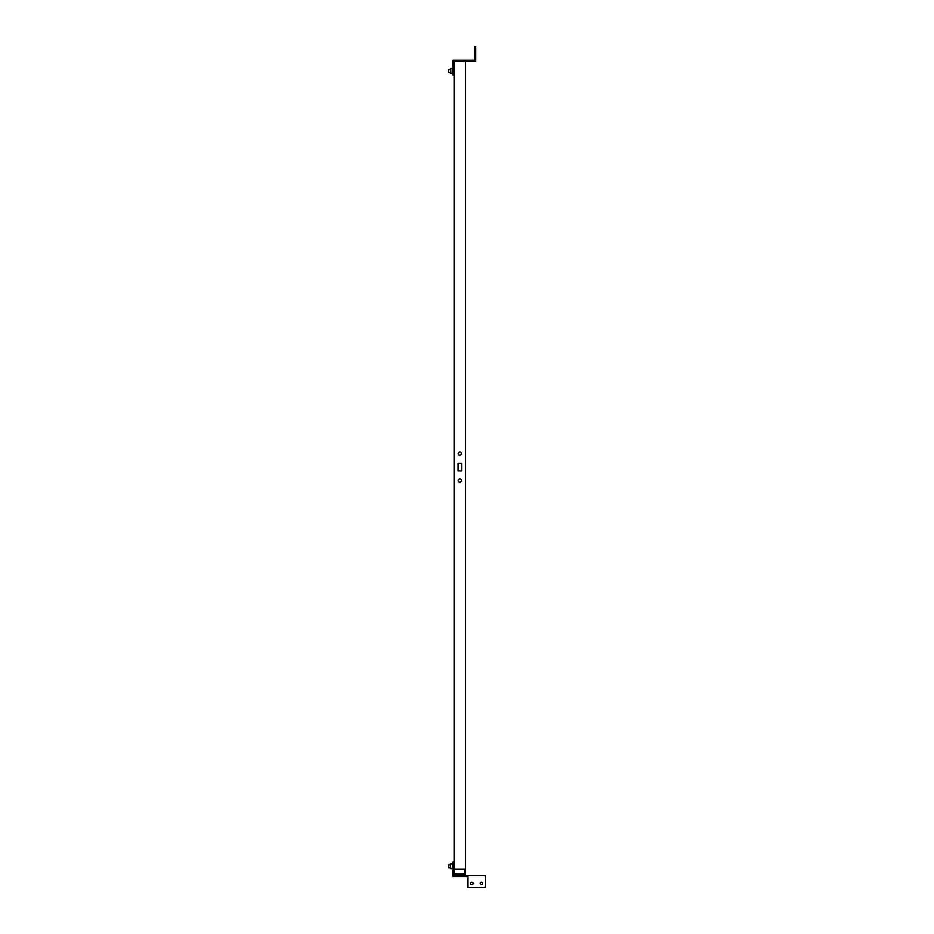 <?xml version="1.0" encoding="UTF-8"?>
<svg xmlns="http://www.w3.org/2000/svg" width="934" height="934" viewBox="0 0 934 934"><rect width="100%" height="100%" fill="white"/><g stroke="black" fill="none" stroke-linecap="round" stroke-linejoin="round"><path stroke-width="1.4" d="M459.808 482.142A1.634 1.634 0 0 0 461.443 480.52A1.634 1.634 0 0 0 459.808 478.885A1.634 1.634 0 0 0 458.185 480.52A1.634 1.634 0 0 0 459.808 482.142M459.808 455.302A1.634 1.634 0 0 0 461.443 453.679A1.634 1.634 0 0 0 459.808 452.044A1.634 1.634 0 0 0 458.185 453.679A1.634 1.634 0 0 0 459.808 455.302M458.08 471.028L461.536 471.028L461.536 463.171L458.08 463.171L458.08 471.028L461.536 471.028L461.536 463.171L458.08 463.171L458.08 471.028M454.064 874.457L465.564 874.457L465.564 869.087L454.064 869.087M464.793 869.087L464.793 873.687L454.064 873.687M465.564 869.087L465.564 61.27M468.051 876.571L453.107 876.571L453.107 861.802L454.064 861.802L454.064 61.27L475.721 61.27L475.721 60.313L453.107 60.313L453.107 62.8L454.064 62.8M454.064 75.269L453.107 75.269L453.107 62.8M475.721 50.308L474.764 50.308L474.764 46.7L475.721 46.7L475.721 56.098L474.764 56.098L474.764 60.313M474.764 50.308L474.764 56.098M475.721 56.098L475.721 60.313M448.764 69.56L448.764 72.385L450.421 72.385L450.421 73.062L450.807 68.264L450.421 69.326L448.764 69.56M448.694 69.618L448.764 72.385M453.107 72.583L453.107 69.128M452.99 68.649L450.807 68.264L450.807 73.447L452.605 73.447L452.605 68.264M453.107 867.943L453.107 864.487M452.605 863.623L450.421 864.008L450.807 868.807L452.605 868.807L452.99 864.008M450.421 864.008L450.421 868.422L450.421 867.744L448.764 867.744L448.764 864.674L450.421 864.674L450.421 864.008M448.694 864.977L448.764 867.744M468.051 875.602L468.051 887.3L485.306 887.3L485.306 875.602L454.064 875.602L454.064 861.802M471.892 884.708A1.249 1.249 0 0 0 473.129 883.471A1.249 1.249 0 0 0 471.892 882.221A1.249 1.249 0 0 0 470.643 883.471A1.249 1.249 0 0 0 471.892 884.708M481.477 884.708A1.249 1.249 0 0 0 482.715 883.471A1.249 1.249 0 0 0 481.477 882.221A1.249 1.249 0 0 0 480.228 883.471A1.249 1.249 0 0 0 481.477 884.708"/></g></svg>
